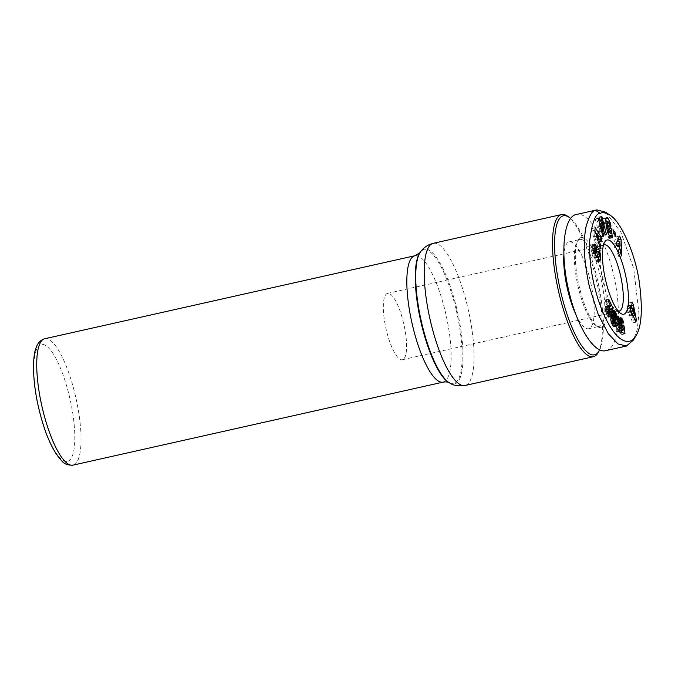 <?xml version="1.0" encoding="UTF-8"?>
<svg xmlns="http://www.w3.org/2000/svg" width="675" height="675" viewBox="0 0 675 675"><rect width="100%" height="100%" fill="white"/><g stroke="black" fill="none" stroke-linecap="round" stroke-linejoin="round"><path stroke-width="0.51" stroke-dasharray="3.38 2.53" d="M618.308 311.183A33.995 9.188 -102.6 0 1 616.283 310.365A33.995 9.188 -102.6 0 1 602.691 279.973A33.995 9.188 -102.6 0 1 601.999 246.696A33.995 9.188 -102.6 0 1 603.484 245.084M402.832 359.598A33.995 9.188 -102.6 0 1 402.401 359.733A33.995 9.188 -102.6 0 1 386.176 329.392A33.995 9.188 -102.6 0 1 387.087 293.532A33.995 9.188 -102.6 0 1 387.517 293.397A33.995 9.188 -102.6 0 1 403.743 323.747A33.995 9.188 -102.6 0 1 402.832 359.598M595.013 253.37L595.249 251.986L595.662 252.458C596.422 254.998 596.54 256.821 596.008 257.909L595.468 257.352L595.839 261.115L596.827 261.799L597.662 259.605L596.582 251.691M598.632 259.386L597.662 259.605M594.312 250.239L591.275 250.923L592.65 256.188L593.798 257.766L594.38 257.698A5.113 1.384 77.4 0 0 594.802 256.331L594.996 253.665M594.16 246.105L591.114 246.788L591.275 250.923M594.27 245.067L592.692 245.422L591.798 244.671L591.114 246.788M605.939 223.256L604.201 223.644L604.783 222.092L605.99 223.484A2.557 0.692 -102.6 0 1 606.445 224.851A2.557 0.692 -102.6 0 1 606.623 225.838L607.939 226.808A6.311 1.704 77.4 0 0 607.517 224.539A6.311 1.704 77.4 0 0 607.357 223.881L606.589 221.687M608.681 232.858L608.2 228.96L605.72 226.808L606.142 230.209L607.39 231.297L607.255 232.875L606.513 233.103L604.859 229.154L604.201 223.644M606.8 228.715L604.859 229.154M610.301 232.192L607.255 232.875M606.15 218.557L604.918 218.827L603.83 218.236C601.332 218.287 603.939 234.723 606.774 236.756L607.483 237.026L608.167 236.149L608.462 237.752L609.373 238.545L608.926 234.883M609.576 235.837L608.167 236.149M610.799 226.167L607.939 226.808M575.902 314.542A44.516 12.032 77.4 0 0 588.701 328.733A44.516 12.032 77.4 0 0 589.267 328.548A44.516 12.032 77.4 0 0 590.465 281.602A44.516 12.032 77.4 0 0 569.219 241.861A44.516 12.032 77.4 0 0 568.662 242.038A44.516 12.032 77.4 0 0 563.861 254.846M579.302 239.65A44.516 12.032 77.4 0 0 576.965 241.962A44.516 12.032 77.4 0 0 577.867 285.542A44.516 12.032 77.4 0 0 595.662 325.333A44.516 12.032 77.4 0 0 599.349 326.346A44.516 12.032 77.4 0 0 599.915 326.16A44.516 12.032 77.4 0 0 601.104 279.214A44.516 12.032 77.4 0 0 579.867 239.473A44.516 12.032 77.4 0 0 579.302 239.65M580.449 237.743A46.136 12.471 -102.6 0 1 602.792 277.636A46.136 12.471 -102.6 0 1 601.805 327.392A46.136 12.471 -102.6 0 1 597.4 326.54A46.136 12.471 -102.6 0 1 578.964 285.297A46.136 12.471 -102.6 0 1 578.019 240.131A46.136 12.471 -102.6 0 1 580.449 237.743M605.694 212.22L620.882 232.242L633.749 268.625L638.955 313.681L637.225 329.484L633.462 340.023M605.855 350.646L607.238 350.207C619.228 345.971 622.08 309.277 613.221 273.232C605.18 238.511 588.068 211.199 576.416 214.481M598.134 352.645A72.841 19.693 77.4 0 0 596.658 281.332A72.841 19.693 77.4 0 0 567.54 216.211M570.67 218.489A71.221 19.254 -102.6 0 1 597.915 281.829A71.221 19.254 -102.6 0 1 599.729 349.827M612.959 316.896L614.528 319.899L613.195 314.348L611.575 311.479L610.538 311.048L610.149 313.867L611.12 317.512L610.478 317.739L610.36 319.444L611.617 323.983L613.803 326.877L614.385 325.721L612.993 322.718L612.605 323.561L611.845 321.781L611.997 320.389L612.681 321.19L612.782 318.929L611.778 316.921L611.677 314.592L612.318 314.693L612.959 316.896L616.005 316.221M616.081 317.09L613.043 317.773M617.566 319.224L614.528 319.899M617.406 318.988L614.495 319.638M616.899 318.271L614.402 318.828M616.41 317.571L614.275 318.052M616.064 316.87L614.123 317.301M615.971 316.001L613.921 316.465M612.782 315.9L613.702 315.706M615.583 314.483L613.44 314.963M615.549 314.415L613.415 314.887M615.263 313.883L613.195 314.348M613.187 313.065L612.638 313.192M613.153 312.398L612.301 312.593M613.153 312.128L612.166 312.356M613.187 311.572L611.854 311.867M613.263 311.099L611.575 311.479M613.364 310.745L611.322 311.2M613.508 310.475L611.094 311.015M610.538 311.048L610.968 310.964M613.778 310.255L610.74 310.939M613.415 310.61L610.377 311.293M613.373 310.728L610.327 311.411M613.254 311.124L610.217 311.808M613.178 311.622L610.141 312.306M613.153 312.204L610.116 312.888M613.153 312.466L610.116 313.149M613.195 313.183L610.149 313.867M613.288 313.909L610.242 314.592M613.305 314.035L610.267 314.719M613.474 314.82L610.428 315.503M613.693 315.596L610.647 316.28M613.862 316.094L610.816 316.777M610.538 317.63L611.12 317.512M613.71 316.82L610.926 317.444M613.744 316.786L610.706 317.469M613.516 317.056L610.478 317.739M613.415 317.461L610.377 318.144M612.301 318.288L610.335 318.718M613.373 318.085L610.335 318.769M612.782 318.929L610.36 319.444M613.482 319.486L610.445 320.169M611.837 320.633L610.58 320.929M613.82 321.055L610.774 321.739M613.938 321.486L610.9 322.169M614.14 322.076L611.103 322.76M614.385 322.692L611.339 323.376M614.663 323.3L611.617 323.983M614.976 323.933L611.93 324.616M615.322 324.557L612.276 325.24M615.414 324.726L612.368 325.409M615.735 325.24L612.689 325.915M616.03 325.637L612.984 326.32M616.292 325.932L613.246 326.616M616.528 326.118L613.482 326.801M616.731 326.194L613.693 326.869M616.84 326.194L613.803 326.877M616.68 326.177L613.997 326.776M616.418 326.033L614.149 326.54M616.157 325.78L614.284 326.202M615.853 325.401L614.385 325.721M616.03 322.034L612.993 322.718M616.022 322.169L612.976 322.852M615.929 322.692L612.892 323.376M614.604 323.182L612.757 323.595M614.579 323.123L612.605 323.561M614.41 322.751L612.326 323.215M614.267 322.388L612.158 322.861M614.022 321.722L611.93 322.186M613.896 321.325L611.845 321.781M613.71 320.625L611.795 321.055M613.583 320.034L611.997 320.389M615.254 319.764L612.208 320.448M615.533 320.144L612.487 320.827M615.718 320.507L612.681 321.19M613.389 318.465L612.546 318.659M613.381 317.993L612.267 318.237M613.448 317.317L611.997 317.638M613.997 316.423L611.778 316.921M613.929 316.263L611.744 316.752M613.685 315.579L611.634 316.035M613.491 314.879L611.609 315.301M613.448 314.693L611.609 315.107M613.347 314.221L611.677 314.592M613.297 313.985L611.812 314.314L613.297 313.985M615.085 313.656L612.048 314.339M615.364 314.01L612.318 314.693M615.6 314.508L612.554 315.191M615.887 315.495L612.849 316.178M619.287 322.625L619.49 323.477L620.755 323.722L618.882 319.165L617.465 318.398L616.823 319.773L618.013 326.717L619.118 328.489L620.148 328.472L620.401 330.674L618.275 329.56L618.806 332.893L621.945 334.53L621.067 326.683L619.861 325.578L619.591 326.312L619.051 325.966L618.14 322.026L618.502 321.064L619.287 322.625L622.325 321.941M622.527 322.793L619.49 323.477M623.793 323.038L620.755 323.722M622.839 322.852L620.663 323.342M622.367 322.093L620.443 322.523M622.148 321.401L620.224 321.832M619.059 321.941L620.173 321.68M621.759 320.591L619.92 321.005M619.852 319.494L619.228 319.629M619.878 319.022L618.933 319.233M619.886 318.938L618.882 319.165M616.899 319.275L618.638 318.912M620.021 318.322L618.367 318.693M620.114 318.068L618.081 318.524M617.119 318.659L617.962 318.457M620.35 317.798L617.692 318.389M620.511 317.714L617.465 318.398M620.317 317.807L617.279 318.49M620.055 318.203L617.009 318.887M619.869 319.089L616.823 319.773M619.844 319.697L616.798 320.38M619.844 320.152L616.798 320.836M619.878 320.861L616.84 321.545M618.14 322.026L616.908 322.287M618.199 322.751L617.017 323.047M620.198 323.123L617.153 323.798M620.367 323.907L617.33 324.591M620.57 324.658L617.524 325.333M620.798 325.367L617.76 326.05M621.051 326.033L618.013 326.717M621.093 326.126L618.055 326.81M621.354 326.683L618.308 327.367M621.616 327.156L618.578 327.839M621.886 327.527L618.84 328.21M622.156 327.805L619.118 328.489M622.434 327.999L619.388 328.683M622.831 328.067L619.793 328.742M622.392 327.974L620.148 328.472M621.557 330.413L620.401 330.674M621.312 328.877L618.275 329.56M621.844 332.21L618.806 332.893M624.983 333.847L621.945 334.53M622.898 324.894L619.861 325.578M622.848 325.19L619.81 325.865M622.738 325.527L619.692 326.202M621.034 325.983L619.591 326.312M621.017 325.941L619.372 326.312M621 325.898L619.321 326.27M620.873 325.561L619.051 325.966M620.679 325.004L618.789 325.434M620.553 324.599L618.646 325.029M620.359 323.857L618.46 324.278M620.165 322.945L618.292 323.367M619.903 321.106L618.157 321.494M619.895 321.047L618.165 321.435M619.869 320.735L618.292 321.089M621.54 320.389L618.502 321.064M621.785 320.617L618.739 321.3M622.055 321.14L619.017 321.823M635.934 322.135L632.888 322.819L633.285 320.178L630.965 308.433M634.93 319.807L633.285 320.178M630.872 307.969L629.159 302.881L628.307 308.543L627.185 305.944L626.78 308.669L627.902 311.268L627.699 312.643L628.999 315.647L629.201 314.28L632.888 322.819M631.682 305.632L630.458 305.902M632.197 302.198L629.159 302.881M629.91 308.188L628.307 308.543M630.231 305.26L627.185 305.944M629.826 307.986L626.78 308.669M630.948 310.584L627.902 311.268M630.737 311.96L627.699 312.643M632.036 314.972L628.999 315.647M631.522 313.757L629.201 314.28M630.045 308.635L631.479 315.883L629.606 311.555L630.104 308.627M633.083 315.529L631.479 315.883M630.838 311.276L629.606 311.555M615.085 316.963L616.376 331.855L617.051 332.21L615.76 317.309L615.085 316.963L618.131 316.28M619.422 331.172L616.376 331.855M620.097 331.526L617.051 332.21M618.173 316.769L615.76 317.309M608.023 307.437L604.977 308.121L605.964 312.888L608.318 317.284L609.263 316.086L607.829 312.761L607.466 313.478L606.985 312.879L606.471 310.407L606.876 309.825L609.221 310.576L610.031 309.167M608.057 308.129L605.011 308.804M608.141 308.88L605.095 309.563M608.167 309.015L605.121 309.698M608.302 309.791L605.264 310.475M606.479 311.048L605.441 311.259M608.715 311.369L605.669 312.052M608.783 311.597L605.745 312.28M609.002 312.204L605.964 312.888M609.255 312.846L606.209 313.521M609.55 313.538L606.504 314.221M609.879 314.246L606.833 314.93M609.955 314.423L606.918 315.107M610.284 315.073L607.238 315.757M610.571 315.605L607.534 316.288M610.833 316.027L607.795 316.71M611.061 316.33L608.023 317.014M611.086 316.356L608.048 317.039M611.364 316.6L608.318 317.284M611.466 316.642L608.875 317.225M611.229 316.482L609.019 316.972M610.959 316.187L609.145 316.592M610.681 315.773L609.263 316.086M610.867 312.078L607.829 312.761M610.816 312.339L607.77 313.023M610.673 312.694L607.635 313.377M609.348 313.057L607.466 313.478M609.272 312.896L607.264 313.343M609.078 312.407L606.985 312.879M608.884 311.867L606.766 312.339M608.639 311.124L606.572 311.588M608.344 309.985L606.471 310.407M608.285 309.673L606.547 310.061M608.251 309.513L606.741 309.859M609.913 309.142L606.876 309.825M610.124 309.192L607.087 309.876M610.394 309.293L607.357 309.977M610.732 309.462L607.694 310.146L610.765 309.496M611.086 309.656L608.04 310.34M609.694 310.154L608.335 310.458M611.643 309.876L608.605 310.559M611.879 309.918L608.833 310.601M612.082 309.926L609.044 310.601M612.259 309.901L609.221 310.576M611.947 309.918L609.373 310.5M611.702 309.884L609.517 310.373M610.976 309.597L609.837 309.859M610.529 309.361L609.964 309.488M608.951 306.703L605.686 299.801L605.467 302.155L607.736 306.973L605.458 306.197L604.977 308.121M608.732 299.118L605.686 299.801M608.504 301.48L605.467 302.155M605.002 307.513L607.559 306.939M608.065 306.686L607.331 306.855M608.074 306.627L607.238 306.813M608.099 306.433L607.002 306.686M606.631 306.442L608.175 306.096L606.665 306.458M608.268 305.834L606.327 306.273M608.386 305.64L606.057 306.163M608.664 305.446L605.627 306.129M608.403 305.615L605.357 306.298M608.242 305.885L605.197 306.568M608.124 306.264L605.087 306.948M608.048 306.754L605.011 307.437M610.014 230.411L610.158 233.592L612.647 237.178L612.512 234.006L610.014 230.411L613.06 229.728M613.195 232.909L610.158 233.592M615.693 236.503L612.647 237.178M613.761 233.719L612.512 234.006M616.14 243.489L613.094 244.164L614.596 247.455L615.237 245.894L617.153 250.104L617.262 253.294L618.781 256.627L618.114 241.616M617.633 246.772L614.596 247.455M617.051 245.489L615.237 245.894M620.198 249.421L617.153 250.104M620.3 252.61L617.262 253.294M621.827 255.943L618.781 256.627M617.903 239.701L616.562 236.748L613.094 244.164M619.599 236.064L616.562 236.748M616.857 241.954L617.043 246.822L615.887 244.299L616.182 243.582M618.823 246.417L617.043 246.822M616.452 244.173L615.887 244.299M600.337 248.501L597.291 249.185L597.738 246.552L596.649 243.042L597.223 239.684L598.531 241.886L598.978 239.288M599.619 246.13L597.738 246.552M598.565 242.612L596.649 243.042M597.653 239.583L597.223 239.684M601.577 241.203L598.531 241.886M598.598 238.587L592.262 228.386L591.823 230.977L597.291 249.185M595.308 227.703L592.262 228.386M594.869 230.293L591.823 230.977M593.848 234.023L595.873 237.414L595.527 239.439L593.848 234.023L595.848 233.575M598.911 236.739L595.873 237.414M597.485 239.001L595.527 239.439M609.668 225.18L606.623 225.863M611.01 226.353L607.964 227.028M609.28 223.45L607.357 223.881M605.888 220.193L604.918 218.827M611.508 237.068L608.462 237.752M612.419 237.862L609.373 238.545M609.086 228.766L608.2 228.96M608.766 226.125L605.72 226.808M609.179 229.525L606.142 230.209M610.436 230.614L607.39 231.297M596.835 257.082L593.798 257.766M598.514 256.669L595.468 257.352M598.658 260.12L595.62 260.803M599.273 254.095L597.274 254.551M596.658 249.632L595.873 249.809L594.422 248.02A5.113 1.384 77.4 0 0 594.295 248.029A5.113 1.384 77.4 0 0 593.679 249.505L593.401 253.378L592.658 252.847C592.144 250.644 592.11 249.227 592.549 248.594L593.047 249.109L592.692 245.422M596.523 251.513L595.873 249.809M597.088 247.514L594.591 248.071M596.092 248.425L593.047 249.109M594.211 245.438L592.903 245.734M597.847 217.637L600.683 228.833L596.32 218.641L595.316 219.299L599.864 237.262L600.809 236.638L597.907 225.155L602.378 235.609L603.349 234.976L598.792 217.012L597.847 217.637L600.893 216.953M602.623 228.403L600.683 228.833M599.366 217.957L596.32 218.641M598.354 218.624L595.316 219.299M602.91 236.579L599.864 237.262M602.809 236.191L600.809 236.638M599.898 224.707L597.907 225.155M605.416 234.925L602.378 235.609M605.256 234.546L603.349 234.976M601.838 216.337L598.792 217.012M433.19 243.337A72.841 19.693 -102.6 0 1 467.944 308.374A72.841 19.693 -102.6 0 1 465.986 385.197A72.841 19.693 -102.6 0 1 465.067 385.493M449.828 383.105A69.095 18.672 77.4 0 0 455.389 383.738A69.095 18.672 77.4 0 0 456.857 309.218A69.095 18.672 77.4 0 0 423.394 249.463A69.095 18.672 77.4 0 0 420.424 252.011M419.926 252.712A68.504 18.512 -102.6 0 1 422.871 250.189A68.504 18.512 -102.6 0 1 456.038 309.428A68.504 18.512 -102.6 0 1 454.587 383.316A68.504 18.512 -102.6 0 1 449.077 382.683M443.163 382.109A64.749 17.499 77.4 0 0 443.981 381.848A64.749 17.499 77.4 0 0 445.719 313.554A64.749 17.499 77.4 0 0 414.821 255.749M44.719 338.766A64.749 17.499 -102.6 0 1 75.608 396.571A64.749 17.499 -102.6 0 1 73.87 464.856A64.749 17.499 -102.6 0 1 73.052 465.126M68.192 461.16A59.889 16.192 77.4 0 0 69.457 396.571A59.889 16.192 77.4 0 0 40.458 344.765A59.889 16.192 77.4 0 0 39.184 409.362A59.889 16.192 77.4 0 0 68.192 461.16M609.036 222.801L605.99 223.484M616.056 316.803L614.115 317.242M606.319 218.101L604.538 218.506M609.66 225.163L606.623 225.838M595.721 255.572L592.684 256.255M596.936 257.124L594.38 257.698M596 256.061L594.802 256.331M596.481 252.07L595.088 252.382M598.7 251.775L595.662 252.458M598.531 257.082L595.721 257.707M598.86 260.398L595.814 261.082M597.215 247.396L594.422 248.02M596.717 248.822L593.679 249.505M596.438 252.695L593.401 253.378M594.675 252.399L592.658 252.847M595.873 248.105L592.827 248.788M619.102 311.133L402.401 359.733M596.827 261.799L599.873 261.115M605.863 221.856L604.783 222.092M607.483 237.026L610.529 236.343M588.701 328.733L599.349 326.346M616.283 310.365L620.637 313.369M601.999 246.696L604.657 242.114M595.662 325.333L597.4 326.54M576.965 241.962L578.019 240.131M569.219 241.861L579.867 239.473M606.867 217.552L603.83 218.236M608.065 232.993L606.918 233.246M591.798 244.671L594.844 243.987M597.189 257.141L594.152 257.825M596.514 251.707L595.249 251.986M599.054 257.226L596.008 257.909M597.333 247.345L594.295 248.029M594.92 253.395L593.232 253.766M594.143 248.24L592.549 248.594M604.218 244.797L387.517 293.397"/><path stroke-width="1.01" d="M569.278 217.409L567.54 216.211A72.841 19.693 77.4 0 0 561.499 214.557A72.841 19.693 77.4 0 0 560.579 214.852A72.841 19.693 77.4 0 0 558.63 291.684A72.841 19.693 77.4 0 0 593.384 356.712A72.841 19.693 77.4 0 0 594.304 356.417A72.841 19.693 77.4 0 0 598.134 352.645L599.197 350.814A71.221 19.254 -102.6 0 1 595.451 354.502A71.221 19.254 -102.6 0 1 560.967 292.908A71.221 19.254 -102.6 0 1 562.477 216.084A71.221 19.254 -102.6 0 1 569.278 217.409A71.221 19.254 -102.6 0 1 570.67 218.489M603.484 245.084A33.995 9.188 -102.6 0 1 603.788 244.932A33.995 9.188 -102.6 0 1 604.218 244.797A33.995 9.188 -102.6 0 1 620.443 275.138A33.995 9.188 -102.6 0 1 619.523 310.998A33.995 9.188 -102.6 0 1 619.102 311.133A33.995 9.188 -102.6 0 1 618.308 311.183M600.699 258.922L599.873 261.115L598.885 260.44L598.514 256.669L599.054 257.226C599.586 256.137 599.467 254.323 598.7 251.775L598.126 251.699L597.839 255.656A5.113 1.384 -102.6 0 1 597.417 257.023L596.835 257.082L595.721 255.572L594.312 250.239L594.16 246.105L594.844 243.987L595.949 245.05L596.092 248.425L595.595 247.919C595.148 248.543 595.19 249.961 595.704 252.163L596.438 252.695L596.717 248.822A5.113 1.384 -102.6 0 1 597.333 247.345A5.113 1.384 -102.6 0 1 597.468 247.345L598.919 249.126L600.311 253.868L600.699 258.922L598.632 259.386M595.73 244.738L594.27 245.067M607.238 222.969L607.905 228.471L609.55 232.419L610.301 232.192L610.436 230.614L609.179 229.525L608.766 226.125L611.246 228.277L612.419 237.862L611.508 237.068L611.204 235.465L610.529 236.343L609.812 236.073C606.985 234.039 604.37 217.603 606.867 217.552L607.956 218.143L610.394 223.206A6.311 1.704 -102.6 0 1 610.563 223.855A6.311 1.704 -102.6 0 1 610.985 226.125L609.66 225.163A2.557 0.692 77.4 0 0 609.483 224.168A2.557 0.692 77.4 0 0 609.036 222.801L607.821 221.417L607.238 222.969L605.939 223.256M607.905 228.471L606.8 228.715M611.204 235.465L609.576 235.837M563.861 254.846A44.516 12.032 77.4 0 0 575.902 314.542M624.265 314.077A38.036 10.285 77.4 0 0 625.075 273.046A38.036 10.285 77.4 0 0 606.656 240.148A38.036 10.285 77.4 0 0 604.657 242.114A38.036 10.285 77.4 0 0 605.424 279.357A38.036 10.285 77.4 0 0 620.637 313.369A38.036 10.285 77.4 0 0 624.265 314.077M636.112 335.45L633.462 340.023L626.383 346.047L617.971 343.946L608.31 333.703L598.244 314.525L589.57 287.305C584.162 263.351 582.947 243.304 585.942 227.154C589.022 216.042 592.228 210.431 595.544 210.33L596.928 209.874L605.694 212.22L610.04 215.224C620.561 221.096 635.285 253.041 639.326 282.277C642.769 308.812 641.706 326.531 636.112 335.45C628.298 349.625 611.086 339.356 597.738 298.215C591.688 278.505 588.988 259.462 589.655 241.102C592.085 222.269 595.62 213.03 600.286 213.41C602.294 212.026 605.551 212.625 610.04 215.224M596.936 209.883L576.399 214.49C563.38 216.472 559.778 254.332 569.042 291.904C577.074 326.641 594.194 353.953 605.855 350.646L626.383 346.047M599.729 349.827A71.221 19.254 -102.6 0 1 599.197 350.814M616.081 317.09L615.6 314.508L614.722 313.909L614.824 316.238L615.819 318.246L615.718 320.507L615.035 319.705L614.891 321.098L615.642 322.878L616.03 322.034L617.431 325.046L616.84 326.194L614.663 323.3L613.398 318.76L613.516 317.056L614.157 316.828L613.195 313.183L613.583 310.365L614.613 310.795L616.486 314.28L617.566 319.224L616.081 317.09M622.527 322.793L621.329 320.406L621.498 323.595L622.358 325.595L622.898 324.894L624.113 326L624.983 333.847L621.844 332.21L621.312 328.877L623.438 329.991L623.194 327.797L622.156 327.805L621.051 326.033L619.869 319.089L620.511 317.714L622.274 318.946L623.793 323.038L622.527 322.793M636.322 319.494L635.934 322.135L632.247 313.597L632.036 314.972L630.737 311.96L630.948 310.584L629.826 307.986L630.231 305.26L631.353 307.859L632.197 302.198L633.504 305.227L636.322 319.494L634.93 319.807M619.422 331.172L618.131 316.28L618.798 316.626L620.097 331.526L619.422 331.172M608.057 308.129L608.504 305.513L610.782 306.29L608.504 301.48L608.732 299.118L613.102 308.374L612.259 309.901L609.913 309.142L609.517 309.724L610.023 312.196L610.512 312.795L610.867 312.078L612.309 315.402L611.812 316.651L610.833 316.027L609.55 313.538L608.057 308.129M613.195 232.909L613.06 229.728L615.549 233.322L615.693 236.503L613.195 232.909M617.633 246.772L616.14 243.489L619.599 236.064L621.076 239.304L621.827 255.943L620.3 252.61L620.198 249.421L618.275 245.211L617.633 246.772M600.784 245.877L600.337 248.501L594.869 230.293L595.308 227.703L602.024 238.528L601.577 241.203L600.261 239.001L599.687 242.359L600.784 245.877L599.619 246.13M603.728 228.158L600.893 216.953L601.838 216.337L606.386 234.293L605.416 234.925L600.944 224.471L603.855 235.955L602.91 236.579L598.354 218.624L599.366 217.957L603.728 228.158L602.623 228.403M617.439 318.153L616.899 318.271M617.313 317.368L616.41 317.571M617.169 316.617L616.064 316.87M616.967 315.782L615.971 316.001M616.739 315.023L615.828 315.225M616.486 314.28L615.583 314.483M616.461 314.212L615.549 314.415M616.233 313.664L615.263 313.883M615.98 313.09L613.263 313.698M615.676 312.508L613.187 313.065M615.347 311.909L613.153 312.398M615.212 311.673L613.153 312.128M614.9 311.183L613.187 311.572M614.613 310.795L613.263 311.099M614.36 310.525L613.364 310.745M614.132 310.331L613.508 310.475M614.005 310.281L613.575 310.373M614.157 316.828L613.575 316.955M617.195 325.856L616.418 326.033M617.33 325.519L616.157 325.78M617.431 325.046L615.853 325.401M615.794 322.912L614.604 323.182M615.642 322.878L614.579 323.123M615.372 322.532L614.41 322.751M615.195 322.177L614.267 322.388M614.976 321.502L614.022 321.722M614.891 321.098L613.896 321.325M614.832 320.372L613.71 320.625M614.874 319.95L613.617 320.237M615.035 319.705L613.583 320.034M615.819 318.246L613.398 318.786M615.583 317.976L613.389 318.465M615.338 317.613L613.373 318.052M615.313 317.554L613.381 317.993M615.035 316.963L613.448 317.317M614.824 316.238L613.997 316.423M614.782 316.069L613.929 316.263M614.68 315.352L613.685 315.579M614.647 314.618L613.491 314.879M614.655 314.423L613.448 314.693M614.722 313.909L613.347 314.221M614.858 313.639L613.297 313.985L614.866 313.63M623.7 322.658L622.839 322.852M623.481 321.84L622.367 322.093M623.27 321.148L622.148 321.401M623.219 320.996L622.097 321.249M622.966 320.321L621.759 320.591M622.688 319.688L619.852 320.321M622.544 319.41L619.844 320.017M622.274 318.946L619.852 319.494M621.979 318.549L619.878 319.022M621.92 318.482L619.886 318.938M621.675 318.229L619.937 318.617M621.405 318.009L620.021 318.322M621.127 317.841L620.114 318.068M621 317.782L620.173 317.967M623.194 327.797L622.392 327.974M623.438 329.991L621.557 330.413M624.113 326L621.321 326.624M622.637 325.628L621.034 325.983M622.409 325.628L621.017 325.941M622.358 325.595L621 325.898M622.088 325.282L620.873 325.561M621.827 324.751L620.679 325.004M621.692 324.346L620.553 324.599M621.498 323.595L620.359 323.857M621.329 322.684L620.165 322.945M621.245 322.076L620.055 322.338M621.177 321.342L619.954 321.612M621.194 320.811L619.903 321.106M621.202 320.752L619.895 321.047M621.329 320.406L619.869 320.735M630.965 308.433L630.872 307.969M633.504 305.227L631.682 305.632M631.353 307.859L629.91 308.188M632.247 313.597L631.522 313.757M633.083 307.952L632.652 310.871L634.517 315.2L633.083 307.952L630.104 308.627M634.517 315.2L633.083 315.529M632.652 310.871L630.838 311.276M618.798 316.626L618.173 316.769M611.921 316.541L611.466 316.642M612.065 316.288L611.229 316.482M612.191 315.917L610.959 316.187M612.309 315.402L610.681 315.773M610.512 312.795L609.348 313.057M610.31 312.66L609.272 312.896M610.023 312.196L609.078 312.407M609.812 311.656L608.884 311.867M609.609 310.905L608.639 311.124M609.525 310.365L608.487 310.593M609.517 309.724L608.344 309.985M609.592 309.386L608.285 309.673M609.778 309.175L608.251 309.513M612.411 309.817L611.947 309.918M612.562 309.69L611.702 309.884M612.731 309.471L611.373 309.774M612.883 309.175L610.976 309.597M613.01 308.804L610.529 309.361M610.031 309.167L608.951 306.703M613.102 308.374L610.057 309.057M610.782 306.29L608.04 306.906M610.597 306.256L608.048 306.83M610.369 306.172L608.065 306.686M610.276 306.129L608.074 306.627M610.04 306.003L608.099 306.433M609.702 305.775L608.167 306.121L609.677 305.758M609.365 305.589L608.268 305.834M609.095 305.48L608.386 305.64M615.549 233.322L613.761 233.719M618.275 245.211L617.051 245.489M618.114 241.616L617.903 239.701M621.076 239.304L618.038 239.988M619.92 241.211L618.933 243.616L620.08 246.139L619.92 241.211L616.883 241.895M620.08 246.139L618.823 246.417M618.933 243.616L616.452 244.173M616.182 243.582L616.857 241.954M599.687 242.359L598.565 242.612M600.261 239.001L597.653 239.583M598.978 239.288L598.598 238.587M602.024 238.528L598.987 239.212M596.886 233.339L598.573 238.756L598.911 236.739L596.886 233.339L595.848 233.575M598.573 238.756L597.485 239.001M610.394 223.206L609.28 223.45M607.956 218.143L606.15 218.557M606.589 221.687L605.888 220.193M608.926 234.883L608.681 232.858M611.246 228.277L609.086 228.766M600.311 253.868L599.273 254.095M598.919 249.126L596.658 249.632M597.637 247.387L597.088 247.514M595.949 245.05L594.211 245.438M603.855 235.955L602.809 236.191M600.944 224.471L599.898 224.707M606.386 234.293L605.256 234.546M465.067 385.493A72.841 19.693 -102.6 0 1 430.312 320.465A72.841 19.693 -102.6 0 1 432.262 243.633A72.841 19.693 -102.6 0 1 433.19 243.337L429.713 244.451C425.849 246.172 422.761 248.687 420.424 252.011A69.095 18.672 77.4 0 0 421.166 320.684A69.095 18.672 77.4 0 0 449.828 383.105C453.473 385.577 458.553 386.37 465.067 385.493L593.384 356.712M449.828 383.105L449.077 382.683A68.504 18.512 -102.6 0 1 420.66 320.802A68.504 18.512 -102.6 0 1 419.926 252.712L420.424 252.011M44.719 338.766L414.821 255.749A64.749 17.499 77.4 0 0 414.003 256.019A64.749 17.499 77.4 0 0 412.265 324.304A64.749 17.499 77.4 0 0 443.163 382.109L73.052 465.126A64.749 17.499 -102.6 0 1 42.162 407.32A64.749 17.499 -102.6 0 1 43.9 339.027A64.749 17.499 -102.6 0 1 44.719 338.766L43.133 339.272C39.96 340.858 37.733 343.398 36.467 346.882C32.349 354.966 32.273 379.848 38.205 405.911C44.373 432.633 52.321 451.077 62.066 461.253C64.437 464.088 68.099 465.379 73.052 465.126M595.544 210.33L600.286 213.41M617.153 316.558L616.056 316.803M607.584 217.823L606.319 218.101M597.417 257.023L596.936 257.124M597.839 255.656L596 256.061M598.126 251.699L596.481 252.07M595.704 252.163L594.675 252.399M449.077 382.683C447.862 381.923 445.897 381.738 443.163 382.109M419.926 252.712L414.821 255.749M607.821 221.417L605.863 221.856M609.955 232.571L608.065 232.993M598.295 251.302L596.514 251.707M599.054 257.226L598.539 257.344M596.278 253.091L594.92 253.395M595.595 247.919L594.143 248.24M561.499 214.557L433.19 243.337"/></g></svg>

